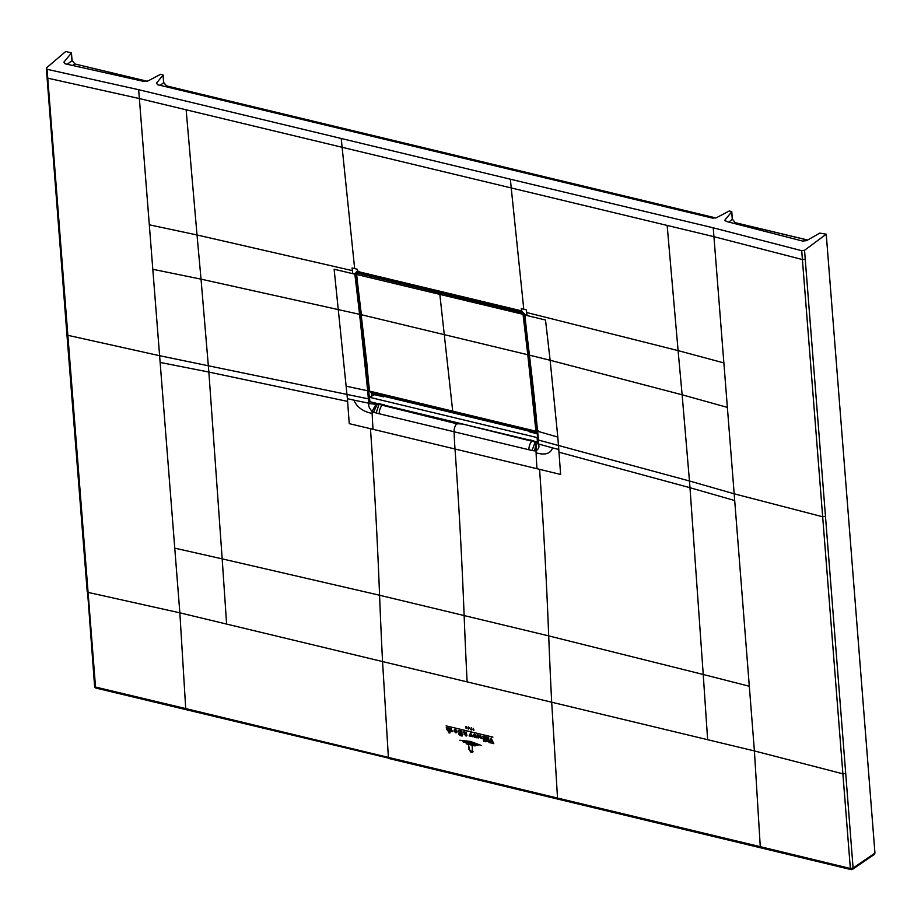 <?xml version="1.0" encoding="UTF-8"?>
<svg xmlns="http://www.w3.org/2000/svg" width="921" height="921" viewBox="0 0 921 921"><rect width="100%" height="100%" fill="white"/><g stroke="black" fill="none" stroke-linecap="round" stroke-linejoin="round"><path stroke-width="1.38" d="M474.142 778.694A2.015 1.013 -76.5 0 1 473.567 778.855A2.015 1.013 -76.5 0 1 472.957 777.727L557.527 798.058L551.691 702.216L754.403 750.937L760.274 846.675L557.527 798.058L558.713 799.025L558.138 799.175L760.896 847.873L761.471 847.711L760.274 846.675L850.359 868.48L853.088 868.054A2.015 1.462 55.6 0 1 851.545 869.424A2.015 1.013 -76.4 0 1 850.969 869.574A2.015 1.013 -76.4 0 1 850.359 868.48L842.888 773.824L845.708 773.421L805.23 259.158L802.41 259.561L713.936 236.674L749.314 686.249L703.23 674.483L689.979 487.704L734.693 500.529M873.396 854.481L874.95 853.111L826.241 234.21L804.54 250.282L801.707 250.685L713.222 227.809L510.361 179.204L511.224 187.942L139.37 98.559L149.306 224.805L197.025 234.97L201.031 279.144L152.805 269.289L149.306 224.805M510.361 179.204L138.657 89.705L47.063 69.294L46.326 68.039L65.794 51.426L71.458 53.027L63.894 62.121L65.172 63.814L144.044 81.462L147.878 81.002L160.715 74.244L163.132 75.062L156.489 83.063L157.641 84.732L712.681 218.15L716.515 217.678L729.363 210.921L731.781 211.749L725.126 219.751L726.278 221.42L802.628 241.072L806.589 240.634L819.759 233.117L826.241 234.21M94.898 685.811A2.015 0.944 -4.4 0 0 94.61 686.341A2.015 0.944 -4.4 0 0 95.531 687.043L67.855 335.325L67.21 334.093L66.934 334.622L46.326 68.039M724.896 220.361L725.218 220.936M732.264 219.002L735.2 222.583L732.368 219.198L731.781 211.749M735.372 222.709L807.682 240.013M165.458 86.62L166.344 85.941L163.616 82.326M715.778 218.001L166.736 86.033M71.942 60.291L74.889 63.871L72.045 60.475L71.458 53.027M75.062 63.998L147.279 81.267M825.412 516.336L822.672 516.762L801.707 250.685M96.717 687.987L95.531 687.043L185.72 708.571L186.905 709.607M352.064 267.976L357.164 269.197L357.406 271.419L354.815 273.721L352.651 273.203L352.064 267.976M357.406 271.419L521.516 310.861L524.613 314.291M361.055 313.727L360.353 314.188L355.587 274.044L354.815 273.721L357.486 271.626M524.636 314.533L529.379 354.827C532.522 381.121 535.32 404.941 537.484 431.212L538.163 439.628M557.804 437.072L550.136 360.261L682.127 394.787L689.461 480.981L558.471 445.476L557.804 437.072L537.484 431.212L524.797 314.579L521.804 311.102M521.516 310.861L521.274 308.65L526.375 309.882L526.962 315.109L524.797 314.579M529.575 355.184L550.136 360.261L545.508 320.024L524.843 315.028M472.957 777.727L388.386 757.407L382.56 661.566L467.131 681.885A3593.489 1812.436 -76.5 0 1 464.138 615.562A3593.754 1812.896 103.5 0 0 455.009 449.011A347.873 175.462 -76.5 0 1 454.088 431.765L379.233 413.771A7.057 3.557 -76.5 0 1 382.238 405.24L376.424 403.294M226.612 624.081L222.18 558.863L379.579 595.231A3593.489 1812.505 -76.5 0 0 382.56 661.566L179.848 612.833L88.243 592.433L87.507 591.178L94.61 686.341A2.015 2.015 0 0 0 96.152 688.137L389.571 758.363L388.386 757.407L185.72 708.571L179.848 612.833L160.139 362.425L208.86 372.061L201.031 279.144L359.593 314.326L354.861 274.17L334.127 269.22L347.401 398.678L353.848 400.128C356.968 407.197 363.07 411.641 372.165 413.437A347.873 175.462 103.5 0 0 373.04 429.301L349.243 423.66L347.401 398.678M359.593 314.326L367.698 390.769L368.584 390.619C366.42 364.394 363.507 340.551 360.353 314.188L359.593 314.326M371.865 395.788L371.658 393.175M369.977 401.752L368.584 390.619M538.612 441.666L535.182 442.022L532.027 450.496L534.56 450.887L536.172 442.656L535.078 441.47L536.425 441.631M534.56 450.887L536.034 450.795L536.77 442.966L536.172 442.656L538.278 442.276M536.77 442.966L538.382 444.141L538.451 443.22M558.782 449.483L560.624 474.465L536.978 468.708A347.873 175.462 -76.5 0 1 536.103 452.844C545.082 455.388 550.551 453.731 552.508 447.882L558.782 449.483L558.471 445.476L538.359 440.031L538.67 444.037L552.508 447.882M353.848 400.128L368.688 403.179L369.54 402.615L368.653 402.765L368.757 404.066C368.342 406.046 369.459 408.498 372.096 411.399L376.148 413.022L378.968 404.469L377.15 404.434L374.743 402.891M369.574 402.984L369.862 403.628L377.15 404.434L373.592 412.194M376.148 413.022L379.233 413.771M532.027 450.496L454.088 431.765A7.057 3.557 103.5 0 1 456.643 423.706L382.238 405.24M462.745 424.051L456.643 423.695A4.029 2.026 -76.5 0 0 457.288 422.727M379.959 404.181L378.968 404.469M373.65 394.453L373.27 395.201M528.93 449.747A7.057 3.557 -76.5 0 1 531.947 441.217L535.182 442.022M536.103 452.844A347.873 175.462 -76.5 0 1 536.034 450.795C538.52 449.034 539.418 447.065 538.739 444.924L538.67 444.037M538.382 444.141L538.739 444.924L538.382 444.141M368.757 404.066L369.862 403.628M376.021 404.331L372.096 411.399A347.873 175.462 103.5 0 0 372.165 413.437M534.514 432.248L452.821 412.447A1670.659 842.646 103.5 0 0 452.718 411.215L439.858 294.605A6426.98 3241.621 -76.5 0 1 439.662 292.913L521.309 312.53L523.727 314.383L532.868 392.542L536.575 430.706L534.468 432.076L452.821 412.447A1670.659 842.646 103.5 0 0 452.718 411.215L439.858 294.605A6426.98 3241.621 -76.5 0 1 439.662 292.913L439.893 292.233L521.528 311.862L523.727 314.383L524.429 313.865M528.481 354.597L527.791 354.735L535.895 430.809M537.334 430.498L535.895 431.086M358.925 272.029L358.027 273.284L439.662 292.913L440.572 291.646L439.893 292.233L358.246 272.616L356.911 272.869L356.634 274.516A6426.98 3241.621 103.5 0 0 356.646 274.608L369.563 391.229L371.186 392.83L452.982 412.723L371.186 392.83M453.12 412.677L534.468 432.076M366.305 358.73L361.147 314.556L369.482 390.815M356.485 274.274L361.354 314.51M358.027 273.284L356.634 274.435M529.828 431.189L530.012 432.007L537.599 433.768M530.519 439.939L535.089 441.47M384.379 396.375L372.844 394.165L372.786 393.44M384.195 404.768L378.335 403.64M383.516 396.018L383.689 396.824M537.864 436.945L537.081 437.567L537.438 441.999L538.209 441.378M374.559 394.672L369.367 397.25L369.712 401.683L537.438 441.999M384.287 396.352L529.84 431.339M537.081 437.567L369.367 397.25M473.072 751.743L471.126 752.457L468.916 749.429L468.651 745.308L469.399 749.51L471.103 752.112L473.003 751.686L472.646 752.261M471.092 751.789L472.438 750.235L472.185 746.16L472.438 751.743L471.092 751.789L469.733 749.798L471.068 751.501L472.036 751.421M466.118 743.788L470.608 744.203L475.086 745.941L466.118 743.788M478.068 745.469L462.975 741.842L470.516 742.81L478.068 745.469M459.809 740.265L470.435 741.417L481.119 745.388L470.458 741.796L459.809 740.265M471.356 735.914L470.516 733.933L470.366 736.213L469.146 735.925L470.804 732.517L471.483 731.942L470.792 733.208L472.6 736.754L471.057 736.247M471.483 731.942L470.804 732.517M470.297 731.665L446.121 725.863L470.297 731.665M487.831 741.44L488.591 741.624L487.831 741.44M468.72 728.891L469.434 727.993L468.881 727.636L469.595 727.809L468.398 729.156L468.259 726.853L468.72 728.891M465.957 726.381L466.901 728.212L466.176 728.592L465.934 727.567C465.819 726.07 466.038 726.047 466.579 727.486L465.773 726.45M465.934 727.567C465.819 726.07 466.038 726.047 466.579 727.486L466.717 727.406M466.901 728.212L466.176 728.592L465.773 727.613M465.876 727.671L466.59 728.235M473.187 728.269L473.97 730.054L473.359 730.318L473.187 728.269M471.702 729.985L470.562 729.616L471.414 727.555L470.781 729.351L471.932 729.42L471.702 729.985M492.931 737.111L472.531 732.207L492.931 737.111M474.223 734.221L473.578 735.465L474.407 737.261L472.899 735.303L473.901 734.325M472.899 735.303L474.211 734.037M474.741 737.157L474.557 734.118C476.479 735.637 476.548 736.708 474.752 737.341L475.075 737.053M475.662 737.157L474.752 737.341M459.671 730.802C458.209 731.297 458.416 732.08 460.304 733.162L459.188 734.141L460.465 735.66L458.474 734.037L459.291 733.128L458.635 730.606L459.66 730.595L459.026 730.917M460.316 733.358L459.188 734.141M458.474 734.037L459.291 733.128M460.592 731.424L460.005 730.664L461.824 731.124L462.135 736.04L460.857 735.752L460.592 731.424M455.342 729.685L454.663 730.929L455.527 732.725L453.995 730.767L454.997 729.777M454.421 729.697L455.331 729.501M455.849 732.609L455.665 729.582C457.576 731.09 457.645 732.16 455.86 732.794L456.16 732.506M456.758 732.621L455.86 732.794M491.146 738.089L493.806 743.661L491.756 743.166L492.182 742.407L490.824 739.033L490.041 741.497L490.513 742.867L488.947 742.499L491.146 738.089M488.936 742.349L489.719 741.624M491.745 743.017L492.182 742.407M486.749 741.624L485.701 741.773L484.987 736.696L486.472 737.053L486.749 741.624M484.619 741.106L483.571 741.267L482.869 736.19L484.354 736.547L484.619 741.106M477.815 737.502L476.986 737.928L477.757 736.835L477.17 734.82L478.69 735.188L478.793 737.974L476.618 737.249M476.986 737.928L477.757 736.835M451.704 731.642L451.382 728.81L450.714 728.73L452.741 731.665L450.542 730.802L452.165 731.539M451.382 728.81L450.484 729.248M450.542 730.802L451.117 731.009M446.8 729.455L446.259 727.394L447.733 727.751L448.147 730.664L448.884 730.399L448.331 727.889L449.828 728.246L450.058 732.851L449.045 732.966L448.907 730.641L447.928 730.906L446.8 729.455M448.907 730.641L447.928 730.906M448.147 730.664L448.884 730.399M487.623 737.848L487.186 737.226L488.683 737.583L488.821 740.392L487.785 740.519L487.623 737.848M479.473 737.295L481.51 737.997L480.428 735.787L479.392 736.155L480.601 735.568L481.821 738.665L479.473 737.295M479.392 736.155L480.601 735.568M480.428 735.787L479.519 736.224M464.863 732.725L463.459 732.114L465.105 732.276L466.348 734.244L465.37 732.207L466.141 732.091L466.889 735.522L466.095 736.155L464.99 732.92L465.059 734.325L463.942 734.049L464.863 732.725M465.853 734.866L466.406 735.683M463.931 733.933L464.552 733.427M463.378 732.011L464.161 731.608M466.889 735.522L466.095 736.155M465.255 735.246L465.715 734.636M874.95 853.111L853.088 868.054L845.708 773.421M804.54 250.282L805.23 259.158M728.833 222.042L732.287 219.394L731.7 211.957M734.083 223.319L734.993 222.617L807.579 240.07M160.196 85.354L163.65 82.717L163.063 75.269M67.291 64.263L71.976 60.682L71.389 53.234M72.713 65.403L74.67 63.906L147.141 81.313M47.063 69.294L47.765 78.17L47.029 76.904M138.657 89.705L139.37 98.559L47.765 78.17L67.855 335.325L159.609 355.702L152.805 269.289M341.219 138.553L354.654 268.598M523.784 309.249L511.224 187.942L713.936 236.674L713.222 227.809M749.314 686.249L754.403 750.937L842.888 773.824L822.672 516.762L734.175 493.806L689.461 480.981L689.979 487.704L558.989 452.211M467.131 681.885L551.691 702.216A3593.489 1812.436 -76.5 0 1 548.709 635.893L703.23 674.483L707.639 739.701M160.139 362.425L159.609 355.702L369.263 399.035M186.134 109.806L197.025 234.97L352.352 270.624M355.587 274.044L356.784 272.984M521.562 311.045L439.789 291.393M439.524 291.335L357.774 271.683M667.161 225.426L678.098 350.613L526.674 312.518M727.371 407.393L682.127 394.787L678.098 350.613L723.871 362.909M370.449 428.679A3593.765 1812.321 103.5 0 1 379.579 595.242L548.697 635.881A3593.765 1812.896 103.5 0 0 539.568 469.33M174.76 548.145L222.18 558.863L208.86 372.061L347.608 401.406M537.691 431.627L538.359 440.031M373.04 429.301L536.978 468.708M346.411 386.256L367.698 390.769L368.653 402.765M461.398 423.718L531.947 441.217M453.535 421.83L452.349 421.542M378.278 403.743L377.633 403.985M458.209 422.958A4.029 2.026 -76.5 0 1 457.564 423.925M456.367 422.509A4.029 2.026 -76.5 0 1 455.722 423.476M533.593 392.001L532.188 392.668M534.284 398.402L532.879 399.058M369.379 391.068L535.884 431.201L537.311 430.165M524.406 313.785L523.036 314.441M523.047 314.51A6426.98 3241.621 103.5 0 0 523.059 314.602L527.791 354.735L361.389 314.729L356.415 274.423L523.738 314.475M528.447 354.378L527.768 354.504M536.022 432.11L534.617 432.34L538.14 430.591M521.309 312.53L522.172 311.31M369.425 391.022L371.474 393.06L369.252 390.631L366.466 359.063M369.321 390.504L369.528 391.091M371.474 393.06L452.867 412.62M530.012 432.007L537.611 433.826L529.955 432.018M383.585 396.801L372.97 394.257M760.896 847.873L850.969 869.574A2.015 2.015 0 0 0 852.581 869.274L874.455 854.331M163.132 75.062L163.719 82.51L166.563 85.906L715.916 217.955M389.007 758.524L558.138 799.175M66.934 334.622L87.219 591.708M357.601 271.707L356.358 271.81M538.336 444.29L524.544 314.418L521.666 311.148L357.613 271.707M356.415 274.423L358.856 271.154M372.913 394.269L383.62 396.847"/></g></svg>
